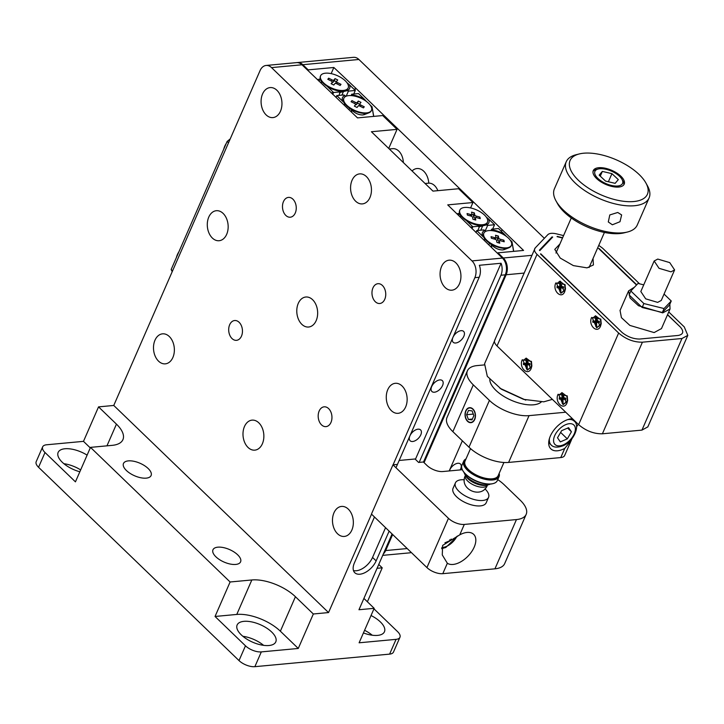 <?xml version="1.0" encoding="UTF-8"?>
<svg xmlns="http://www.w3.org/2000/svg" width="724" height="724" viewBox="0 0 724 724"><rect width="100%" height="100%" fill="white"/><g stroke="black" fill="none" stroke-linecap="round" stroke-linejoin="round"><path stroke-width="1.09" d="M455.704 342.995A7.539 4.263 134 0 0 462.826 338.117A7.539 4.263 134 0 0 463.622 331.411A7.539 4.263 134 0 0 461.079 330.678A7.539 4.263 134 0 0 453.957 335.556A7.539 4.263 134 0 0 453.161 342.262A7.539 4.263 134 0 0 455.704 342.995M434.436 392.218A7.539 4.263 134 0 0 441.559 387.34A7.539 4.263 134 0 0 442.355 380.643A7.539 4.263 134 0 0 439.812 379.91A7.539 4.263 134 0 0 432.69 384.788A7.539 4.263 134 0 0 431.893 391.485A7.539 4.263 134 0 0 434.436 392.218M412.671 441.495A7.539 4.263 134 0 0 419.793 436.617A7.539 4.263 134 0 0 420.59 429.911A7.539 4.263 134 0 0 418.047 429.178A7.539 4.263 134 0 0 410.924 434.056A7.539 4.263 134 0 0 410.128 440.762A7.539 4.263 134 0 0 412.671 441.495M232.024 338.551A9.946 6.86 -95.3 0 0 236.495 340.334A9.946 6.86 -95.3 0 0 242.323 333.112A9.946 6.86 -95.3 0 0 239.128 322.307A9.946 6.86 -95.3 0 0 234.657 320.524A9.946 6.86 -95.3 0 0 228.829 327.746A9.946 6.86 -95.3 0 0 232.024 338.551M285.817 215.426A9.946 6.86 -95.3 0 0 290.288 217.209A9.946 6.86 -95.3 0 0 296.116 209.987A9.946 6.86 -95.3 0 0 292.921 199.181A9.946 6.86 -95.3 0 0 288.451 197.399A9.946 6.86 -95.3 0 0 282.622 204.62A9.946 6.86 -95.3 0 0 285.817 215.426M321.519 424.852A9.946 6.86 -95.3 0 0 325.99 426.626A9.946 6.86 -95.3 0 0 331.818 419.404A9.946 6.86 -95.3 0 0 328.615 408.598A9.946 6.86 -95.3 0 0 324.144 406.825A9.946 6.86 -95.3 0 0 318.316 414.047A9.946 6.86 -95.3 0 0 321.519 424.852M375.313 301.727A9.946 6.86 -95.3 0 0 379.783 303.501A9.946 6.86 -95.3 0 0 385.611 296.279A9.946 6.86 -95.3 0 0 382.408 285.473A9.946 6.86 -95.3 0 0 377.937 283.699A9.946 6.86 -95.3 0 0 372.109 290.921A9.946 6.86 -95.3 0 0 375.313 301.727M158.556 361.158A15.068 10.389 -95.3 0 0 165.334 363.846A15.068 10.389 -95.3 0 0 174.158 352.905A15.068 10.389 -95.3 0 0 169.316 336.533A15.068 10.389 -95.3 0 0 162.538 333.836A15.068 10.389 -95.3 0 0 153.705 344.778A15.068 10.389 -95.3 0 0 158.556 361.158M248.042 447.45A15.068 10.389 -95.3 0 0 254.821 450.147A15.068 10.389 -95.3 0 0 263.654 439.206A15.068 10.389 -95.3 0 0 258.803 422.825A15.068 10.389 -95.3 0 0 252.024 420.137A15.068 10.389 -95.3 0 0 243.201 431.079A15.068 10.389 -95.3 0 0 248.042 447.45M337.538 533.751A15.068 10.389 -95.3 0 0 344.316 536.439A15.068 10.389 -95.3 0 0 353.14 525.497A15.068 10.389 -95.3 0 0 348.298 509.126A15.068 10.389 -95.3 0 0 341.52 506.429A15.068 10.389 -95.3 0 0 332.687 517.37A15.068 10.389 -95.3 0 0 337.538 533.751M212.349 238.033A15.068 10.389 -95.3 0 0 219.128 240.721A15.068 10.389 -95.3 0 0 227.951 229.78A15.068 10.389 -95.3 0 0 223.11 213.408A15.068 10.389 -95.3 0 0 216.331 210.711A15.068 10.389 -95.3 0 0 207.498 221.653A15.068 10.389 -95.3 0 0 212.349 238.033M301.836 324.325A15.068 10.389 -95.3 0 0 308.614 327.022A15.068 10.389 -95.3 0 0 317.447 316.08A15.068 10.389 -95.3 0 0 312.596 299.7A15.068 10.389 -95.3 0 0 305.818 297.012A15.068 10.389 -95.3 0 0 296.994 307.953A15.068 10.389 -95.3 0 0 301.836 324.325M391.331 410.626A15.068 10.389 -95.3 0 0 398.109 413.313A15.068 10.389 -95.3 0 0 406.933 402.372A15.068 10.389 -95.3 0 0 402.091 386.001A15.068 10.389 -95.3 0 0 395.313 383.304A15.068 10.389 -95.3 0 0 386.48 394.245A15.068 10.389 -95.3 0 0 391.331 410.626M266.142 114.908A15.068 10.389 -95.3 0 0 272.921 117.596A15.068 10.389 -95.3 0 0 281.745 106.654A15.068 10.389 -95.3 0 0 276.903 90.283A15.068 10.389 -95.3 0 0 270.124 87.586A15.068 10.389 -95.3 0 0 261.292 98.527A15.068 10.389 -95.3 0 0 266.142 114.908M355.629 201.2A15.068 10.389 -95.3 0 0 362.407 203.897A15.068 10.389 -95.3 0 0 371.24 192.955A15.068 10.389 -95.3 0 0 366.389 176.575A15.068 10.389 -95.3 0 0 359.611 173.887A15.068 10.389 -95.3 0 0 350.787 184.828A15.068 10.389 -95.3 0 0 355.629 201.2M445.124 287.5A15.068 10.389 -95.3 0 0 451.903 290.188A15.068 10.389 -95.3 0 0 460.726 279.247A15.068 10.389 -95.3 0 0 455.885 262.875A15.068 10.389 -95.3 0 0 449.106 260.178A15.068 10.389 -95.3 0 0 440.273 271.12A15.068 10.389 -95.3 0 0 445.124 287.5M215.915 556.819A15.068 6.824 23.6 0 0 230.223 564.041A15.068 6.824 23.6 0 0 240.585 561.842A15.068 6.824 23.6 0 0 237.644 554.792A15.068 6.824 23.6 0 0 223.336 547.57A15.068 6.824 23.6 0 0 212.974 549.769A15.068 6.824 23.6 0 0 215.915 556.819M126.419 470.519A15.068 6.824 23.6 0 0 140.727 477.74A15.068 6.824 23.6 0 0 151.099 475.541A15.068 6.824 23.6 0 0 148.158 468.5A15.068 6.824 23.6 0 0 133.85 461.279A15.068 6.824 23.6 0 0 123.478 463.478A15.068 6.824 23.6 0 0 126.419 470.519M241.255 634.848A21.096 9.557 23.6 0 0 261.283 644.957A21.096 9.557 23.6 0 0 275.799 641.871A21.096 9.557 23.6 0 0 271.672 632.007A21.096 9.557 23.6 0 0 251.644 621.898A21.096 9.557 23.6 0 0 237.128 624.984A21.096 9.557 23.6 0 0 241.255 634.848M363.421 632.93A21.096 9.557 23.6 0 0 384.453 631.753A21.096 9.557 23.6 0 0 380.335 621.889A21.096 9.557 23.6 0 0 371.032 615.527M87.106 455.134A21.096 9.557 23.6 0 0 58.146 452.391A21.096 9.557 23.6 0 0 62.264 462.256A21.096 9.557 23.6 0 0 79.839 471.776M423.477 462.075L505.28 274.83A12.055 8.317 84.7 0 0 502.42 258.079L447.731 204.883L472.944 202.539L458.618 188.729L432.979 191.118L371.412 131.741L397.051 129.361L382.734 115.55L357.52 117.894L301.962 64.78A12.055 8.317 84.7 0 0 296.541 62.626L266.115 65.459A12.055 8.317 84.7 0 1 271.536 67.613L472.003 260.912A12.055 8.317 84.7 0 1 474.854 277.672L393.087 464.817M392.073 533.959L358.968 609.735L374.181 608.323L359.113 642.794L396.055 639.355A12.055 5.457 23.6 0 0 399.947 637.274A12.055 5.457 23.6 0 0 397.594 631.645L373.946 608.839M371.53 514.158L328.542 612.567L313.329 613.988L298.27 648.46L261.319 651.899L254.866 666.677A12.055 5.457 -156.4 0 1 239.011 660.578L38.553 467.279A12.055 5.457 -156.4 0 1 36.2 461.641L42.653 446.871A12.055 5.457 23.6 0 0 45.006 452.509L38.553 467.279M399.947 637.274L393.494 652.053A12.055 5.457 -156.4 0 1 389.603 654.125L254.866 666.677M374.471 516.99L354.407 562.91A15.068 8.516 134 0 0 354.805 572.747A15.068 8.516 134 0 0 365.692 572.259A15.068 8.516 134 0 0 376.136 560.892L389.132 531.135M419.169 462.392L500.936 275.238A12.055 8.317 -95.3 0 0 501.08 263.255L415.404 459.351M501.08 263.255L479.351 265.283A12.055 8.317 84.7 0 1 479.197 277.265L395.983 467.74M313.329 613.988L295.428 596.73A33.15 15.014 23.6 0 0 251.834 579.969L230.105 581.987L90.5 447.369L112.229 445.351A33.15 15.014 23.6 0 0 122.926 439.631A33.15 15.014 23.6 0 0 116.446 424.137L98.545 406.879L113.759 405.458L328.542 612.567M363.91 598.422L374.181 608.323M378.743 564.467L382.227 567.824L377.068 568.304M90.274 447.894L83.486 441.35L98.545 406.879M42.653 446.871A12.055 5.457 23.6 0 1 46.544 444.789L83.486 441.35M266.115 65.459A12.055 8.317 84.7 0 0 260.079 70.563L113.759 405.458M367.394 601.78L382.227 567.824M298.27 648.46L280.369 631.201A33.15 15.014 23.6 0 0 236.775 614.441L215.046 616.468L230.105 581.987M239.011 660.578L245.472 645.808L215.046 616.468M45.006 452.509L75.441 481.849L90.5 447.369M245.472 645.808A12.055 5.457 23.6 0 0 261.319 651.899M263.608 645.346A21.096 9.557 23.6 0 0 242.866 636.287M372.263 635.229A21.096 9.557 23.6 0 0 364.57 630.305M80.654 469.903A21.096 9.557 23.6 0 0 63.884 463.695M353.475 570.548A15.068 8.516 134 0 0 372.552 557.435L385.557 527.678M388.716 148.438L397.051 129.361M470.582 207.942L472.944 202.539M412.074 170.955A15.068 10.389 84.7 0 1 416.988 168.538A15.068 10.389 84.7 0 1 423.766 171.235A15.068 10.389 84.7 0 1 428.78 183.163M460.129 469.93A7.539 4.263 134 0 0 460.437 464.003A7.539 4.263 134 0 0 457.894 463.269A7.539 4.263 134 0 0 449.405 470.926M462.365 440.816L449.206 470.953M296.976 62.599A12.055 8.317 -95.3 0 1 297.41 62.545A12.055 8.317 -95.3 0 1 302.831 64.698L308.198 69.875L333.845 67.486L355.756 88.156L523.57 250.432L497.922 252.821L503.289 257.997A12.055 8.317 -95.3 0 1 506.148 274.758L424.065 462.645M392.652 534.529L385.657 550.557L407.196 548.548M544.367 238.323L358.905 59.477A12.055 8.317 -95.3 0 0 353.484 57.323L297.41 62.545M411.25 552.457A12.055 8.317 84.7 0 1 409.603 552.865L382.715 555.362M410.843 552.611L411.35 552.557M308.198 69.875L307.917 70.527M333.845 67.486L331.167 73.631M355.321 88.201L354.615 89.812M355.756 88.156L354.914 90.102M502.085 229.725L501.379 231.336M497.922 252.821L497.641 253.472M383.358 553.896A12.055 8.317 -95.3 0 0 385.657 550.557M572.467 418.725A19.593 11.068 134 0 0 571.453 418.771A19.593 11.068 134 0 0 552.928 431.459A19.593 11.068 134 0 0 550.864 448.88A19.593 11.068 134 0 0 557.471 450.79A19.593 11.068 134 0 0 564.783 448.373L571.209 440.491L571.924 438.699M578.241 424.291L576.585 426.825M472.935 409.006A7.539 5.195 -95.3 0 0 469.55 407.666A7.539 5.195 -95.3 0 0 465.134 413.132A7.539 5.195 -95.3 0 0 467.559 421.323A7.539 5.195 -95.3 0 0 470.944 422.671A7.539 5.195 -95.3 0 0 475.36 417.196A7.539 5.195 -95.3 0 0 472.935 409.006M489.795 379.485A28.634 12.969 23.6 0 0 505.144 397.159A28.634 12.969 23.6 0 0 533.543 404.807A28.634 12.969 23.6 0 0 541.262 401.974M484.157 364.932L477.143 365.584A30.136 13.647 23.6 0 0 467.423 370.779A30.136 13.647 23.6 0 0 473.306 384.869L489.415 400.399A30.136 13.647 23.6 0 0 529.045 415.639L565.725 412.218M571.209 440.491L564.648 455.487A12.055 5.457 -156.4 0 1 560.765 457.568L508.61 462.428A30.136 13.647 -156.4 0 1 468.98 447.188L452.871 431.658A30.136 13.647 -156.4 0 1 446.979 417.567L467.423 370.779M172.212 271.672L171.163 269.518L172.565 270.867M228.503 142.818L227.11 141.47L171.163 269.518M227.11 141.47L230.205 138.936M464.365 479.759A18.082 8.19 23.6 0 0 455.695 482.365A18.082 8.19 23.6 0 0 455.414 482.89L453.052 488.302A18.082 8.19 23.6 0 0 460.953 500.175A18.082 8.19 23.6 0 0 480.356 505.895A18.082 8.19 23.6 0 0 486.193 502.782L488.555 497.37A18.082 8.19 23.6 0 0 484.917 488.809M447.341 563.254A19.593 11.068 134 0 0 453.07 564.449A19.593 11.068 134 0 0 471.596 551.769A19.593 11.068 134 0 0 473.659 534.339A19.593 11.068 134 0 0 467.061 532.439A19.593 11.068 134 0 0 459.749 534.855L442.645 545.407L442.274 554.928L447.341 563.254L442.789 573.679L494.945 568.82A30.136 13.647 23.6 0 0 504.664 563.625L526.176 514.375A30.136 13.647 23.6 0 0 520.294 500.284L504.185 484.754A30.136 13.647 23.6 0 0 497.741 479.623M462.346 469.722L442.826 471.541A12.055 5.457 -156.4 0 1 426.97 465.451L423.395 461.993L418.608 462.446L415.033 458.989L399.159 460.464M396.879 464.464L392.969 464.826L448.455 518.33A12.055 5.457 23.6 0 0 464.301 524.429L516.456 519.57A30.136 13.647 23.6 0 0 526.176 514.375M392.969 464.826L371.448 514.076L426.934 567.58A12.055 5.457 23.6 0 0 442.789 573.679M455.414 482.89A18.082 8.19 23.6 0 0 468.12 497.361A18.082 8.19 23.6 0 0 488.284 497.886A18.082 8.19 23.6 0 0 488.555 497.37M459.722 213.643L458.844 213.381L459.161 214.069L466.889 221.064A16.58 7.502 23.6 0 0 479.831 225.526L479.704 226.132L472.817 226.775L471.967 228.712M458.364 215.137L459.179 214.114M492.646 229.092L494.546 224.748L487.65 225.39L486.41 224.911A16.58 7.502 23.6 0 0 488.628 219.037L486.184 216.947M494.546 224.748L488.628 219.037M485.216 230.974L487.65 225.39M486.41 224.911L478.754 226.874M480.799 230.196L482.655 225.942M477.813 230.467L479.704 226.132M466.889 221.064L472.817 226.775L470.419 227.218M457.034 213.852L458.844 213.381M482.582 213.426L479.713 211.444M491.198 230.576L491.596 229.191L498.483 228.549L504.402 234.259A16.58 7.502 23.6 0 0 491.469 229.789M511.678 243.382L511.968 241.644L510.167 240.078M506.565 236.558L504.402 234.259M475.903 232.513L476.754 230.567L491.261 244.631C494.827 248.187 498.664 249.952 502.755 249.934L506.411 248.748M476.057 232.657L476.754 230.567L483.641 229.924L484.881 230.404A16.58 7.502 23.6 0 0 482.673 236.277M484.881 230.404L485.505 231.463M490.99 230.558L491.596 229.191M511.968 241.644L513.705 251.355M513.597 251.364L512.121 242.694M491.261 244.631L491.804 247.843M488.311 244.468L489.886 243.698M343.33 79.151L340.461 77.16M339.511 92.6L347.167 90.636A16.58 7.502 23.6 0 0 349.375 84.762L346.932 82.672M317.411 79.667L319.601 79.106L327.646 86.79A16.58 7.502 23.6 0 0 340.579 91.251L338.904 95.405M327.646 86.79L333.565 92.5L340.461 91.858M331.167 92.944L333.565 92.5L332.714 94.437M343.402 91.667L341.891 95.125M347.167 90.636L348.407 91.115L346.19 96.192M353.746 94.02L355.294 90.473L349.375 84.762M348.407 91.115L355.294 90.473M320.479 79.369L319.601 79.106M318.922 81.133L319.927 79.839M345.538 96.5L344.923 95.441A16.58 7.502 23.6 0 0 342.714 101.315L351.294 109.668C354.86 113.225 358.697 114.989 362.796 114.962L366.444 113.786M366.597 101.586L364.444 99.288A16.58 7.502 23.6 0 0 351.511 94.826L351.031 95.595M364.444 99.288L358.516 93.577L351.629 94.22M351.24 95.604L351.511 94.826M344.923 95.441L343.683 94.962L336.787 95.604L342.714 101.315M336.081 97.224L336.787 95.604L336.207 97.342M373.629 116.401L372 106.681L373.747 116.383M351.294 109.668L351.746 112.329M371.72 108.419L372.154 107.722M372 106.681L370.199 105.107M348.66 109.351L349.918 108.736M425.079 183.498L428.481 183.181A13.566 9.349 84.7 0 1 437.839 190.665M389.286 148.981L392.689 148.664A13.566 9.349 84.7 0 1 403.331 162.529M474.546 419.305A7.231 4.987 -95.3 0 0 472.826 409.259A7.231 4.987 -95.3 0 0 465.948 411.024A7.231 4.987 -95.3 0 0 465.315 413.404A7.231 4.987 -95.3 0 0 465.722 417.802A7.231 4.987 -95.3 0 0 470.003 422.336A7.231 4.987 -95.3 0 0 474.546 419.305M472.111 410.897L468.491 410.445L466.627 414.707L468.383 419.431L472.003 419.884L473.867 415.621L472.111 410.897M472.365 419.06L468.383 419.431M473.297 414.092L466.627 414.707M571.426 431.766L568.584 427.676L561.616 430.69L557.498 437.794L560.349 441.884L567.308 438.871L571.426 431.766L567.616 428.092M560.62 432.418L567.308 438.871M444.943 542.81L450.382 540.457L451.197 539.045M449.704 539.805L450.382 540.457M483.732 233.436A15.068 6.824 23.6 0 0 483.614 233.68A15.068 6.824 23.6 0 0 483.732 236.82A15.068 6.824 23.6 0 0 498.972 247.49A15.068 6.824 23.6 0 0 508.854 247.798A15.068 6.824 23.6 0 0 511.234 245.744A15.068 6.824 23.6 0 0 511.334 245.499M496.094 231.445A15.068 6.824 23.6 0 0 483.831 233.191A15.068 6.824 23.6 0 0 499.189 247.002A15.068 6.824 23.6 0 0 511.452 245.255A15.068 6.824 23.6 0 0 496.094 231.445M496.954 242.413L499.75 243.192L499.352 241.164A1.511 0.679 -156.4 0 1 499.379 240.929A1.511 0.679 -156.4 0 1 500.592 240.775L504.23 241.78L503.922 240.223L500.284 239.219A1.511 0.679 -156.4 0 1 498.727 238.051L498.329 236.033L495.533 235.255L495.931 237.282A1.511 0.679 -156.4 0 1 495.922 237.472A1.511 0.679 -156.4 0 1 494.691 237.671L491.053 236.667L491.361 238.214L494.999 239.228A1.511 0.679 -156.4 0 1 496.555 240.386L496.954 242.413M499.225 241.21A1.674 0.76 -156.4 0 1 497.714 239.979L497.325 238.042L495.868 237.644M497.325 238.042L498.329 236.033M503.28 241.517L503.922 240.223M499.379 240.929L498.374 242.802A1.674 0.76 -156.4 0 1 498.565 242.649M459.749 210.313A15.068 6.824 23.6 0 0 459.631 210.557A15.068 6.824 23.6 0 0 459.74 213.689A15.068 6.824 23.6 0 0 474.989 224.368A15.068 6.824 23.6 0 0 484.872 224.666A15.068 6.824 23.6 0 0 487.252 222.621A15.068 6.824 23.6 0 0 487.352 222.368M472.111 208.313A15.068 6.824 23.6 0 0 459.849 210.06A15.068 6.824 23.6 0 0 475.206 223.87A15.068 6.824 23.6 0 0 487.469 222.132A15.068 6.824 23.6 0 0 472.111 208.313M472.971 219.282L475.768 220.06L475.369 218.042A1.511 0.679 -156.4 0 1 475.396 217.797A1.511 0.679 -156.4 0 1 476.609 217.643L480.247 218.657L479.94 217.1L476.301 216.096A1.511 0.679 -156.4 0 1 474.745 214.928L474.347 212.901L471.55 212.132L471.948 214.15A1.511 0.679 -156.4 0 1 471.939 214.349A1.511 0.679 -156.4 0 1 470.709 214.539L467.071 213.535L467.378 215.091L471.016 216.096A1.511 0.679 -156.4 0 1 472.564 217.263L472.971 219.282M475.243 218.078A1.674 0.76 -156.4 0 1 473.731 216.856L473.342 214.919L471.885 214.512M473.342 214.919L474.347 212.901M479.297 218.395L479.94 217.1M475.396 217.797L474.392 219.68A1.674 0.76 -156.4 0 1 474.582 219.517M343.773 98.473A15.068 6.824 23.6 0 0 343.656 98.717A15.068 6.824 23.6 0 0 343.764 101.849A15.068 6.824 23.6 0 0 354.733 110.998A15.068 6.824 23.6 0 0 368.896 112.835A15.068 6.824 23.6 0 0 370.869 111.451A15.068 6.824 23.6 0 0 371.267 110.781A15.068 6.824 23.6 0 0 371.367 110.528M344.262 97.559A15.068 6.824 23.6 0 0 343.864 98.22A15.068 6.824 23.6 0 0 354.172 110.157A15.068 6.824 23.6 0 0 371.086 110.962A15.068 6.824 23.6 0 0 371.484 110.292A15.068 6.824 23.6 0 0 361.186 98.355A15.068 6.824 23.6 0 0 344.262 97.559M363.421 107.894L364.272 106.79L360.787 105.043A1.511 0.679 -156.4 0 1 359.846 103.867A1.511 0.679 -156.4 0 1 359.873 103.822L360.986 102.383L358.299 101.043L357.194 102.482A1.511 0.679 -156.4 0 1 355.421 102.365L351.936 100.618L351.077 101.731L354.57 103.469A1.511 0.679 -156.4 0 1 355.529 104.6A1.511 0.679 -156.4 0 1 355.484 104.69L354.371 106.129L357.05 107.469L358.163 106.03A1.511 0.679 -156.4 0 1 359.928 106.147L363.421 107.894M351.466 101.921L351.936 100.618M359.665 104.211L357.547 103.152L356.479 104.528A1.674 0.76 -156.4 0 1 355.493 104.718L355.529 104.6M357.547 103.152L358.299 101.043M358.805 105.831A1.674 0.76 -156.4 0 1 358.833 105.767A1.674 0.76 -156.4 0 1 358.86 105.713L359.819 103.912M320.506 76.038A15.068 6.824 23.6 0 0 320.388 76.282A15.068 6.824 23.6 0 0 320.497 79.414A15.068 6.824 23.6 0 0 331.465 88.563A15.068 6.824 23.6 0 0 345.629 90.391A15.068 6.824 23.6 0 0 347.601 89.016A15.068 6.824 23.6 0 0 348 88.346A15.068 6.824 23.6 0 0 348.099 88.093M320.994 75.115A15.068 6.824 23.6 0 0 320.596 75.785A15.068 6.824 23.6 0 0 330.904 87.722A15.068 6.824 23.6 0 0 347.819 88.518A15.068 6.824 23.6 0 0 348.217 87.848A15.068 6.824 23.6 0 0 337.918 75.92A15.068 6.824 23.6 0 0 320.994 75.115M340.153 85.459L341.004 84.346L337.52 82.608A1.511 0.679 -156.4 0 1 336.579 81.432A1.511 0.679 -156.4 0 1 336.606 81.387L337.719 79.948L335.031 78.608L333.927 80.047A1.511 0.679 -156.4 0 1 332.153 79.93L328.669 78.183L327.809 79.287L331.302 81.034A1.511 0.679 -156.4 0 1 332.262 82.165A1.511 0.679 -156.4 0 1 332.216 82.255L331.103 83.694L333.782 85.034L334.895 83.595A1.511 0.679 -156.4 0 1 336.66 83.713L340.153 85.459M328.198 79.486L328.669 78.183M336.398 81.767L334.28 80.717L333.212 82.093A1.674 0.76 -156.4 0 1 332.226 82.283L331.619 83.957M334.28 80.717L335.031 78.608M335.538 83.396A1.674 0.76 -156.4 0 1 335.565 83.332A1.674 0.76 -156.4 0 1 335.592 83.278L336.551 81.477M618.314 179.615L615.138 183.335L605.563 181.1L599.164 175.136L602.35 171.416L611.925 173.651L618.314 179.615M611.925 173.651L608.377 181.76M602.35 171.416L600.268 176.167M464.202 472.718A15.068 6.824 23.6 0 0 464.319 473.098A15.068 6.824 23.6 0 0 464.853 474.301L465.804 476.021A13.258 6 23.6 0 0 486.736 485.171L488.646 484.7A15.068 6.824 23.6 0 0 490.248 484.094M622.559 180.602A15.068 6.824 -156.4 0 1 611.427 185.444A15.068 6.824 -156.4 0 1 594.92 174.149A15.068 6.824 -156.4 0 1 598.232 169A15.068 6.824 -156.4 0 1 622.025 179.398A15.068 6.824 -156.4 0 1 622.559 180.602M593.037 171.398A16.878 7.638 -156.4 0 1 596.323 169.479L598.232 169M622.025 179.398L622.975 181.118A16.878 7.638 -156.4 0 1 623.572 182.466A16.878 7.638 -156.4 0 1 623.798 184.837M470.519 448.599L465.007 461.206A18.082 8.19 23.6 0 0 464.998 464.573A18.082 8.19 23.6 0 0 481.551 477.197A18.082 8.19 23.6 0 0 498.148 475.686L503.913 462.482M464.853 474.301A15.068 6.824 23.6 0 0 488.646 484.7M498.999 473.731A18.688 8.462 -156.4 0 1 478.772 476.446A18.688 8.462 -156.4 0 1 465.858 459.251M499.153 473.387A19.286 8.733 -156.4 0 1 499.035 476.664A19.286 8.733 -156.4 0 1 478.464 477.197A19.286 8.733 -156.4 0 1 463.686 461.215A19.286 8.733 -156.4 0 1 466.012 458.916M497.424 480.329A19.286 8.733 -156.4 0 1 497.316 480.6A19.286 8.733 -156.4 0 1 493.089 483.596A19.286 8.733 -156.4 0 1 476.745 481.134A19.286 8.733 -156.4 0 1 462.636 470.292A19.286 8.733 -156.4 0 1 461.858 465.432A19.286 8.733 -156.4 0 1 461.966 465.152L463.686 461.215M492.763 483.668A18.688 8.462 -156.4 0 1 492.456 483.75A18.688 8.462 -156.4 0 1 462.953 470.862A18.688 8.462 -156.4 0 1 462.808 470.582M621.165 200.937A42.191 19.105 23.6 0 0 645.935 183.036A42.191 19.105 23.6 0 0 596.314 153.814A42.191 19.105 23.6 0 0 579.318 153.931A42.191 19.105 23.6 0 0 575.815 177.606A42.191 19.105 23.6 0 0 621.165 200.937M645.935 183.036L647.518 185.905A45.205 20.471 -156.4 0 1 649.093 197.942A45.205 20.471 -156.4 0 1 620.975 205.082A45.205 20.471 -156.4 0 1 566.24 161.742A45.205 20.471 -156.4 0 1 576.141 154.719L579.318 153.931M612.368 224.784L608.296 221.96L609.798 214.938L617.753 212.476L621.626 214.928L620.006 221.716L612.368 224.784M613.708 186.801A16.878 7.638 -156.4 0 1 593.273 170.62A16.878 7.638 -156.4 0 1 603.771 167.95A16.878 7.638 -156.4 0 1 624.206 184.131A16.878 7.638 -156.4 0 1 613.708 186.801M649.093 197.942L637.256 225.028A45.205 20.471 -156.4 0 1 627.355 232.042A45.205 20.471 -156.4 0 1 609.146 232.169A45.205 20.471 -156.4 0 1 555.978 200.856A45.205 20.471 -156.4 0 1 554.403 188.828L566.24 161.742M555.978 200.856L557.561 203.725A42.191 19.105 23.6 0 0 607.183 232.947A42.191 19.105 23.6 0 0 624.179 232.829L627.355 232.042M654.161 260.993L657.763 259.074L669.727 262.604L674.605 269.925L671.003 271.844L659.039 268.314L654.161 260.993L640.821 291.528L645.699 298.849L657.664 302.379L661.256 300.46M643.736 284.858L638.025 283.437L630.839 290.994L643.862 303.546L664.062 308.551L671.248 300.994L664.053 294.062M643.862 303.546L642.143 307.483L629.12 294.93L630.839 290.994M664.062 308.551L662.342 312.487L669.519 304.94L671.248 300.994M662.342 312.487L642.143 307.483M531.19 368.416C528.004 376.634 518.493 367.466 522.239 359.792L531.434 361.357L531.859 365.937L531.19 368.416M564.973 289.138L565.498 288.152M565.245 285.446L564.548 284.577M540.511 254.034L622.151 332.524L540.747 253.798M647.826 426.889L641.944 430.11L602.395 433.794C593.834 433.92 585.915 430.871 578.621 424.653L497.017 345.963C494.42 343.348 493.804 341.221 495.162 339.583M497.017 345.963L537.036 254.359L618.64 333.04L578.621 424.653M558.041 394.308C554.294 401.983 563.797 411.142 566.992 402.933L567.652 400.453L567.227 395.874L558.041 394.308M591.608 317.474C587.861 325.148 597.363 334.316 600.558 326.108L601.219 323.619L600.793 319.04L591.608 317.474M555.806 282.957C552.059 290.632 561.562 299.799 564.756 291.591L565.426 289.102L565.001 284.523L555.806 282.957M668.732 311.954L684.271 326.931L687.8 335.384L681.972 338.506L642.414 342.19C633.862 342.307 625.934 339.266 618.64 333.04M598.766 245.373L602.667 248.251L639.554 283.817M537.036 254.359C534.448 251.744 533.823 249.617 535.181 247.979L547.833 234.667C549.462 233.173 552.358 232.902 556.53 233.861L563.571 235.599M494.664 340.325L535.181 247.979M552.05 236.893L539.398 250.205M562.639 237.743L557.272 236.413M667.51 314.768L680.397 327.103L667.564 314.641M636.731 284.794L599.191 248.567M598.549 248.413L636.523 285.012M557.046 236.648L562.521 238.006M539.814 250.604L552.693 237.056M669.836 304.207L670.035 308.985L662.741 312.877L638.487 305.718L630.034 297.944L628.604 290.885L634.459 287.184M620.061 310.442L621.427 317.646L629.88 325.42L654.134 332.578L661.483 328.569M559.887 244.024L554.783 249.409L560.231 258.07L573.372 265.608L587.019 267.853L593.418 264.957L593.028 258.504M680.397 327.103C684.099 331.574 683.402 334.343 678.316 335.438L639.627 339.04C633.382 339.013 627.554 336.841 622.151 332.524M494.465 341.085L484.582 363.71L487.306 376.326L501.307 389.159L523.597 399.358L543.751 401.829L552.394 399.358M558.937 395.168L561.951 392.625L566.096 402.073L563.073 404.626L558.937 395.168M563.073 404.626L566.747 402.01L567.272 400.028L566.937 396.363L561.951 392.616M563.1 403.304L562.991 399.313L565.77 399.44L565.734 398.109L562.955 397.983L562.856 393.983L561.933 393.947L562.032 397.938L559.263 397.802L559.299 399.132L562.068 399.268L562.177 403.259L563.1 403.304M567.281 400.028L566.937 396.363M562.991 399.313L565.743 398.417M562.177 403.259L563.091 402.987M562.068 399.268L564.765 398.408L561.933 398.281L559.299 399.132M559.263 397.802L561.933 398.281M562.032 397.938L562.955 397.983M561.933 393.947L562.856 394.082M592.504 318.343L595.517 315.791L599.662 325.248L596.639 327.791L592.504 318.343M596.639 327.791L600.314 325.185L600.839 323.194L600.504 319.537L595.517 315.791M596.666 326.47L596.558 322.479L599.336 322.605L599.3 321.275L596.522 321.148L596.422 317.157L595.499 317.112L595.599 321.103L592.829 320.976L592.865 322.307L595.635 322.433L595.743 326.433L596.666 326.47M600.848 323.194L600.504 319.537M596.558 322.479L599.309 321.592M595.743 326.433L596.657 326.162M595.635 322.433L598.332 321.583L595.499 321.447L592.865 322.307M592.829 320.976L595.499 321.447M595.599 321.103L596.522 321.148M595.499 317.112L596.422 317.257M560.059 281.256L564.702 285.012L565.046 288.677L564.512 290.668L560.901 293.274M565.046 288.677L564.874 285.555M563.86 290.722L560.847 293.274L556.702 283.826L559.724 281.274L563.86 290.722M557.064 287.79L559.842 287.917L559.942 291.908L560.865 291.953L560.765 287.962L563.534 288.089L563.498 286.758L560.729 286.632L560.62 282.641L559.697 282.595L559.806 286.586L557.028 286.46L557.064 287.79L559.706 286.93L562.539 287.066L559.842 287.917M560.856 291.636L559.942 291.908M557.028 286.46L559.706 286.93M559.806 286.586L560.729 286.632M559.697 282.595L560.629 282.731M563.507 287.066L560.765 287.962M523.135 360.652L526.158 358.099L530.294 367.557L527.28 370.109L523.135 360.652M527.28 370.109L530.945 367.493L531.479 365.511L531.135 361.846L526.158 358.099M527.298 368.788L527.199 364.787L529.968 364.923L529.932 363.593L527.163 363.457L527.054 359.466L526.131 359.421L526.239 363.421L523.47 363.285L523.497 364.615L526.276 364.751L526.375 368.742L527.298 368.788M531.479 365.511L531.144 361.846M527.199 364.787L529.941 363.901M526.375 368.742L527.289 368.471M526.276 364.751L528.963 363.891L526.14 363.765L523.497 364.615M523.47 363.285L526.14 363.765M526.239 363.421L527.163 363.457M526.131 359.421L527.063 359.566M389.603 654.125L396.055 639.355M505.28 274.83L500.936 275.238M479.197 277.265L474.854 277.672M502.42 258.079L472.003 260.912M271.536 67.613L301.962 64.78M106.962 445.839L116.446 424.137M280.369 631.201L295.428 596.73M236.775 614.441L251.834 579.969M372.552 557.435L376.136 560.892M506.148 274.758L524.04 273.084M302.831 64.698L358.905 59.477M503.289 257.997L531.787 255.346M452.871 431.658L473.306 384.869M468.98 447.188L489.415 400.399M560.765 457.568L564.783 448.373M508.61 462.428L529.045 415.639M448.455 518.33L426.934 567.58M464.301 524.429L459.749 534.855M516.456 519.57L494.945 568.82M563.317 444.853A13.566 7.665 134 0 0 575.318 430.083A13.566 7.665 134 0 0 565.607 424.707A13.566 7.665 134 0 0 553.616 439.486A13.566 7.665 134 0 0 563.317 444.853M567.607 419.649A16.58 9.367 -46 0 1 574.177 421.124L571.725 418.753M574.177 421.124C580.512 425.513 573.661 441.839 562.729 445.894C557.308 447.776 553.453 447.468 551.163 444.988A16.58 9.367 -46 0 1 549.453 438.473M441.812 547.48A13.566 7.665 134 0 0 446.391 546.439A13.566 7.665 134 0 0 456.925 536.294M494.148 238.992L494.691 237.671M497.714 239.979L498.727 238.051M499.669 240.721L500.284 239.219M498.474 242.83L499.352 241.164M470.166 215.861L470.709 214.539M473.731 216.856L474.745 214.928M475.686 217.598L476.301 216.096M474.482 219.707L475.369 218.042M354.851 103.632L355.421 102.365M356.479 104.528L357.194 102.482M360.226 106.301L360.787 105.043M331.583 81.197L332.153 79.93M333.212 82.093L333.927 80.047M336.959 83.857L337.52 82.608M465.369 475.442C458.392 489.397 482.094 499.614 487.46 485.089A12.055 5.457 -156.4 0 1 479.722 486.953A12.055 5.457 -156.4 0 1 465.65 478.383A12.055 5.457 -156.4 0 1 465.369 475.442L465.414 475.324M602.395 433.794L642.414 342.19M681.972 338.506L641.944 430.11M499.922 388.236L525.769 400.137M551.163 444.988L548.711 442.617M441.595 548.674L445.803 547.48L457.876 535.823M178.882 251.852A19.023 19.023 0 0 0 176.366 257.617M226.223 143.497A19.023 19.023 0 0 0 223.707 149.262M484.89 239.753L483.732 236.82M483.614 233.68L483.831 233.191M511.234 245.744L511.452 245.255M495.922 237.472L495.279 239.318M503.759 249.78L508.854 247.798M460.907 216.63L459.74 213.689M459.631 210.557L459.849 210.06M487.252 222.621L487.469 222.132M471.939 214.349L471.297 216.195M479.867 226.612L484.872 224.666M363.792 114.808L368.896 112.835M344.923 104.79L343.764 101.849M343.656 98.717L343.864 98.22M371.267 110.781L371.484 110.292M359.846 103.867L358.833 105.767M340.615 92.337L345.629 90.391M321.655 82.355L320.497 79.414M320.388 76.282L320.596 75.785M348 88.346L348.217 87.848M332.262 82.165L331.637 83.966M336.579 81.432L335.565 83.332M555.951 253.047L571.272 217.969M589.092 267.527L604.413 232.449M497.316 480.6L499.035 476.664M492.456 483.75L493.089 483.596M462.953 470.862L462.636 470.292M674.605 269.925L661.265 300.46M647.781 426.988L687.8 335.384M628.55 291.003L619.997 310.587M670.035 308.985L661.428 328.687M564.883 285.555L564.711 285.012M560.376 281.211L559.788 281.265"/></g></svg>
